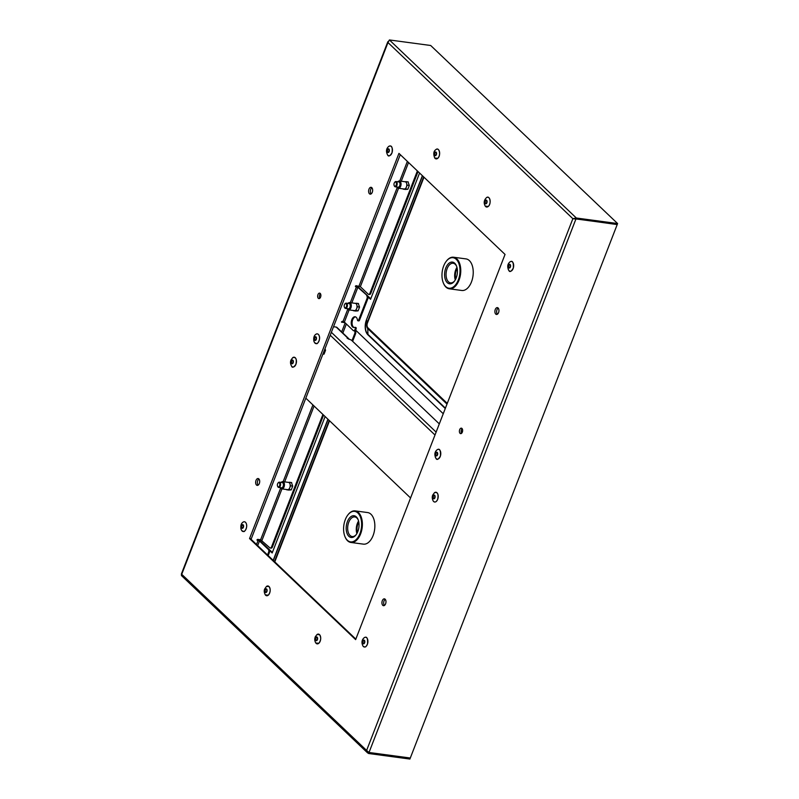 <?xml version="1.0" encoding="UTF-8"?>
<svg xmlns="http://www.w3.org/2000/svg" width="799" height="799" viewBox="0 0 799 799"><rect width="100%" height="100%" fill="white"/><g stroke="black" fill="none" stroke-linecap="round" stroke-linejoin="round"><path stroke-width="1.2" d="M355.625 330.117L443.245 413.732M347.984 514.796A15.93 9.179 97.6 0 1 348.124 514.626A15.93 9.179 97.6 0 1 355.156 510.891L367.63 512.559A15.93 9.179 97.6 0 1 374.611 529.567A15.93 9.179 97.6 0 1 363.395 544.139L350.921 542.461A15.93 9.179 97.6 0 1 345.118 537.008A15.93 9.179 97.6 0 1 345.038 536.798M325.113 416.539L272.189 552.948M263.69 544.309A5.313 3.056 97.6 0 1 264.209 544.688L272.389 552.479M269.643 550.561L272.139 552.938M617.597 223.55L430.691 45.493L389.413 39.95L576.319 218.007L617.597 223.55L617.237 224.489L575.959 218.946L576.319 218.007L572.863 218.696L575.919 219.046L369.018 752.478L366.611 750.441L367.39 752.708L368.619 753.507L368.978 752.568L368.149 751.789M367.64 751.35L368.978 752.568L410.257 758.111L409.897 759.05L368.619 753.507M367.39 752.708L181.453 575.57L181.403 573.942L387.785 41.848L387.974 42.557L389.413 39.95M318.232 643.674A4.914 2.836 -82.4 0 0 320.629 639.43A4.914 2.836 -82.4 0 0 319.52 634.636A4.914 2.836 -82.4 0 0 319.45 634.576M267.715 595.545A4.914 2.836 -82.4 0 0 270.112 591.31A4.914 2.836 -82.4 0 0 269.003 586.516A4.914 2.836 -82.4 0 0 268.933 586.456M355.635 639.619L249.548 538.566L398.951 153.378L505.038 254.432L355.635 639.619M318.302 334.342A4.914 2.836 97.6 0 1 319.24 335.89A4.914 2.836 97.6 0 1 317.083 343.43M391.18 146.447A4.914 2.836 97.6 0 1 392.369 151.231A4.914 2.836 97.6 0 1 389.962 155.535M295.201 357.692A4.914 2.836 97.6 0 1 295.92 364.324A4.914 2.836 97.6 0 1 293.982 366.781M245.423 522.236A4.914 2.836 97.6 0 1 246.362 523.784A4.914 2.836 97.6 0 1 244.194 531.325M371.815 187.675A3.456 1.988 97.6 0 1 372.474 191.66A3.456 1.988 97.6 0 1 370.177 194.147A3.456 1.988 97.6 0 1 368.659 190.462A3.456 1.988 97.6 0 1 371.096 187.306A3.456 1.988 97.6 0 1 371.815 187.675M258.856 478.911A3.456 1.988 97.6 0 1 259.515 482.896A3.456 1.988 97.6 0 1 257.208 485.383A3.456 1.988 97.6 0 1 255.7 481.697A3.456 1.988 97.6 0 1 258.127 478.541A3.456 1.988 97.6 0 1 258.856 478.911M320.219 293.423A2.757 1.588 97.6 0 1 320.739 296.609A2.757 1.588 97.6 0 1 318.901 298.606A2.757 1.588 97.6 0 1 317.692 295.65A2.757 1.588 97.6 0 1 319.63 293.133A2.757 1.588 97.6 0 1 320.219 293.423M438.381 149.603A4.914 2.836 97.6 0 1 439.57 154.387A4.914 2.836 97.6 0 1 437.163 158.691M488.898 197.723A4.914 2.836 97.6 0 1 490.087 202.507A4.914 2.836 97.6 0 1 487.68 206.811M436.943 492.723A4.914 2.836 97.6 0 1 437.662 499.365A4.914 2.836 97.6 0 1 435.725 501.812M366.651 637.732A4.914 2.836 97.6 0 1 367.84 642.516A4.914 2.836 97.6 0 1 365.433 646.82M512.419 261.942A4.914 2.836 97.6 0 1 513.607 266.726A4.914 2.836 97.6 0 1 511.2 271.031M439.54 449.837A4.914 2.836 97.6 0 1 440.718 454.621A4.914 2.836 97.6 0 1 438.311 458.926M382.771 605.322A3.456 1.988 97.6 0 1 382.112 601.337A3.456 1.988 97.6 0 1 384.419 598.851A3.456 1.988 97.6 0 1 385.927 602.536A3.456 1.988 97.6 0 1 383.5 605.692A3.456 1.988 97.6 0 1 382.771 605.322M495.74 314.087A3.456 1.988 97.6 0 1 495.08 310.102A3.456 1.988 97.6 0 1 497.377 307.615A3.456 1.988 97.6 0 1 498.896 311.3A3.456 1.988 97.6 0 1 496.459 314.456A3.456 1.988 97.6 0 1 495.74 314.087M460.064 433.348A2.757 1.588 97.6 0 1 459.535 430.152A2.757 1.588 97.6 0 1 461.383 428.164A2.757 1.588 97.6 0 1 462.591 431.11A2.757 1.588 97.6 0 1 460.643 433.637A2.757 1.588 97.6 0 1 460.064 433.348M355.835 639.11L250.417 538.676L249.548 538.566M388.144 152.05A1.378 0.799 97.6 0 1 388.084 152.05A1.378 0.799 97.6 0 1 387.475 150.572A1.378 0.799 97.6 0 1 388.454 149.313A1.378 0.799 97.6 0 1 389.063 150.741A1.378 0.799 97.6 0 1 388.144 152.05M291.635 361.298A1.378 0.799 97.6 0 1 292.474 360.559A1.378 0.799 97.6 0 1 293.073 362.027A1.378 0.799 97.6 0 1 292.104 363.295A1.378 0.799 97.6 0 1 291.635 361.298M419.575 173.013L370.576 299.285M368.029 296.908L370.526 299.285M461.173 430.811L462.391 431.969M278.671 487.44L281.508 487.819A2.657 1.528 -82.4 0 0 283.126 486.391A2.657 1.528 -82.4 0 0 282.776 482.846A2.657 1.528 -82.4 0 0 282.217 482.556L279.38 482.177A2.657 1.528 97.6 0 1 279.94 482.466A2.657 1.528 97.6 0 1 280.439 485.532A2.657 1.528 97.6 0 1 278.671 487.44A2.657 1.528 97.6 0 1 277.702 486.531A2.657 1.528 97.6 0 1 277.623 486.311M278.072 482.996A2.657 1.528 97.6 0 1 278.202 482.806A2.657 1.528 97.6 0 1 279.38 482.177M279.32 482.876A2.127 1.228 -82.4 0 0 277.942 483.145A2.127 1.228 -82.4 0 0 277.543 486.132A2.127 1.228 -82.4 0 0 279.45 486.062A2.127 1.228 -82.4 0 0 279.32 482.876M362.077 290.646A5.313 3.056 97.6 0 1 362.596 291.026L370.776 298.816M446.381 261.143A15.93 9.179 97.6 0 1 446.511 260.963A15.93 9.179 97.6 0 1 453.542 257.228L466.017 258.906A15.93 9.179 97.6 0 1 472.998 275.915A15.93 9.179 97.6 0 1 461.782 290.476L449.308 288.799A15.93 9.179 97.6 0 1 443.505 283.345A15.93 9.179 97.6 0 1 443.425 283.136M436.094 154.537A1.378 0.799 97.6 0 1 435.285 155.206A1.378 0.799 97.6 0 1 434.686 153.728A1.378 0.799 97.6 0 1 435.655 152.469A1.378 0.799 97.6 0 1 436.094 154.537M371.905 187.765A3.456 1.988 -82.4 0 0 370.376 190.691A3.456 1.988 -82.4 0 0 371.076 193.917M251.076 539.305L400.279 154.636M388.644 41.119L387.785 41.848M258.946 479.001A3.456 1.988 -82.4 0 0 257.418 481.927A3.456 1.988 -82.4 0 0 258.117 485.153M320.439 293.682A2.757 1.588 -82.4 0 0 319.82 298.277M241.787 527.28A1.378 0.799 97.6 0 1 241.867 525.802A1.378 0.799 97.6 0 1 242.686 525.103A1.378 0.799 97.6 0 1 243.296 526.581A1.378 0.799 97.6 0 1 242.327 527.839A1.378 0.799 97.6 0 1 241.787 527.28M314.666 339.385A1.378 0.799 97.6 0 1 314.746 337.907A1.378 0.799 97.6 0 1 315.575 337.208A1.378 0.799 97.6 0 1 316.174 338.686A1.378 0.799 97.6 0 1 315.206 339.945A1.378 0.799 97.6 0 1 314.666 339.385M324.434 350.182L325.523 350.332L325.033 348.624M322.976 353.927L324.064 354.067M286.531 489.517L287.84 489.657A3.665 2.107 -82.4 0 0 289.797 487.68L290.526 485.812L290.017 484.044A3.665 2.107 -82.4 0 0 288.539 482.386A3.665 2.107 -82.4 0 0 288.269 482.386M281.697 481.957A3.665 2.107 97.6 0 1 281.897 481.817A3.665 2.107 97.6 0 1 282.796 481.617A3.665 2.107 97.6 0 1 284.404 485.532A3.665 2.107 97.6 0 1 281.817 488.878L287.57 489.657A3.665 2.107 -82.4 0 0 287.84 489.657L289.068 489.557L289.797 487.68A3.665 2.107 -82.4 0 0 290.017 484.044L289.508 482.276L288.409 482.376M281.058 482.396A3.346 1.928 -82.4 0 0 281.048 482.406A3.346 1.928 -82.4 0 1 281.488 482.057L281.897 481.817M280.349 487.67A3.346 1.928 -82.4 0 0 280.679 488.119A3.346 1.928 -82.4 0 0 283.775 485.452A3.346 1.928 -82.4 0 0 281.488 482.057M290.526 485.812L292.704 486.102L291.236 489.897L288.719 490.047M289.508 482.276L291.695 482.576M281.817 488.878A3.665 2.107 97.6 0 1 281.008 488.449A3.665 2.107 97.6 0 1 280.849 488.259M286.601 489.767L288.988 490.087M289.068 489.557L291.255 489.847M348.524 302.931A3.665 2.107 97.6 0 1 348.734 302.791A3.665 2.107 97.6 0 1 349.632 302.591A3.665 2.107 97.6 0 1 350.401 302.981A3.665 2.107 97.6 0 1 351.101 307.216A3.665 2.107 97.6 0 1 348.654 309.852L354.396 310.621A3.665 2.107 -82.4 0 0 354.666 310.631L355.905 310.521L356.634 308.654A3.665 2.107 -82.4 0 0 356.843 305.018A3.665 2.107 -82.4 0 0 356.144 303.75A3.665 2.107 -82.4 0 0 355.375 303.36A3.665 2.107 -82.4 0 0 355.106 303.35M353.368 310.481L354.666 310.631A3.665 2.107 -82.4 0 0 356.634 308.654L357.353 306.776L356.334 303.25L355.245 303.34M345.508 308.414L348.344 308.794A2.657 1.528 -82.4 0 0 349.962 307.365A2.657 1.528 -82.4 0 0 349.602 303.81A2.657 1.528 -82.4 0 0 349.053 303.53L346.207 303.151A2.657 1.528 97.6 0 1 347.116 306.986A2.657 1.528 97.6 0 1 345.508 308.414A2.657 1.528 97.6 0 1 344.539 307.505A2.657 1.528 97.6 0 1 344.459 307.275M347.175 308.634A3.346 1.928 -82.4 0 0 347.515 309.083A3.346 1.928 -82.4 0 0 350.272 307.715A3.346 1.928 -82.4 0 0 349.842 303.201A3.346 1.928 -82.4 0 0 348.324 303.031A3.346 1.928 -82.4 0 0 347.885 303.37M355.905 310.521L358.092 310.821M357.353 306.776L359.54 307.076L358.072 310.861L355.545 311.021M356.334 303.25L358.531 303.54M348.654 309.852A3.665 2.107 97.6 0 1 347.845 309.423A3.665 2.107 97.6 0 1 347.685 309.233M353.438 310.731L355.825 311.051M398.302 181.323A3.665 2.107 97.6 0 1 398.511 181.183A3.665 2.107 97.6 0 1 399.4 180.983A3.665 2.107 97.6 0 1 401.008 184.899A3.665 2.107 97.6 0 1 398.431 188.244L404.174 189.023A3.665 2.107 -82.4 0 0 404.444 189.023L407.86 189.213M403.135 188.884L404.444 189.023A3.665 2.107 -82.4 0 0 406.401 187.046L407.13 185.178L409.318 185.468L407.84 189.263L405.323 189.413M395.275 186.806L398.122 187.186A2.657 1.528 -82.4 0 0 399.73 185.758A2.657 1.528 -82.4 0 0 398.821 181.922L395.984 181.543A2.657 1.528 97.6 0 1 397.153 184.379A2.657 1.528 97.6 0 1 395.275 186.806A2.657 1.528 97.6 0 1 394.716 186.527A2.657 1.528 97.6 0 1 394.316 185.897A2.657 1.528 97.6 0 1 394.237 185.678M396.953 187.036A3.346 1.928 -82.4 0 0 397.283 187.485A3.346 1.928 -82.4 0 0 400.379 184.819A3.346 1.928 -82.4 0 0 398.102 181.423A3.346 1.928 -82.4 0 0 397.662 181.773M405.682 188.924L406.401 187.046A3.665 2.107 -82.4 0 0 406.621 183.41L406.112 181.643L408.299 181.942M406.112 181.643L405.013 181.743M398.431 188.244A3.665 2.107 97.6 0 1 397.622 187.815A3.665 2.107 97.6 0 1 397.453 187.635M403.205 189.133L405.602 189.453M407.13 185.178L406.621 183.41A3.665 2.107 -82.4 0 0 405.153 181.763A3.665 2.107 -82.4 0 0 404.883 181.753M498.196 308.074A3.456 1.988 -82.4 0 0 496.668 311.001A3.456 1.988 -82.4 0 0 497.368 314.227M462.182 428.723A2.757 1.588 -82.4 0 0 461.562 433.308M385.228 599.31A3.456 1.988 -82.4 0 0 383.71 602.236A3.456 1.988 -82.4 0 0 384.409 605.462M305.817 398.162L410.576 497.967M439.31 423.889L351.72 340.444A2.127 0.669 21.2 0 0 348.993 339.255L347.126 338.177L347.984 338.287A2.127 1.598 -46.4 0 1 348.724 338.636A2.127 1.598 -46.4 0 1 349.073 339.265M348.724 338.636L336.948 327.42A2.127 1.598 133.6 0 0 336.209 327.081L333.533 326.721M322.866 354.217L324.044 354.117L325.523 350.322M433.378 496.339A1.378 0.799 97.6 0 1 434.217 495.59A1.378 0.799 97.6 0 1 434.826 497.068A1.378 0.799 97.6 0 1 433.847 498.326A1.378 0.799 97.6 0 1 433.378 496.339M315.915 638.121A1.378 0.799 97.6 0 1 316.724 637.452A1.378 0.799 97.6 0 1 317.333 638.92A1.378 0.799 97.6 0 1 316.354 640.189A1.378 0.799 97.6 0 1 315.915 638.121M265.338 590.141A1.378 0.799 97.6 0 1 266.207 589.322A1.378 0.799 97.6 0 1 266.816 590.801A1.378 0.799 97.6 0 1 265.837 592.059A1.378 0.799 97.6 0 1 265.338 590.141M575.959 218.946L572.863 218.696L387.974 42.557L181.723 574.301L366.611 750.441L572.863 218.696M355.046 330.736L355.275 330.956A2.127 1.228 97.6 0 1 355.565 333.792L352.639 341.323M456.609 266.277A9.888 5.703 -82.4 0 0 453.173 263.271A9.888 5.703 -82.4 0 0 447.15 268.594A9.888 5.703 -82.4 0 0 450.546 282.876A9.888 5.703 -82.4 0 0 454.651 280.878M445.792 267.995A10.956 6.312 97.6 0 1 456.449 265.857A10.956 6.312 97.6 0 1 454.381 281.248A10.956 6.312 97.6 0 1 446.301 281.498A10.956 6.312 97.6 0 1 445.792 267.995M456.948 267.385A9.888 5.703 -82.4 0 0 455.75 269.742A9.888 5.703 -82.4 0 0 455.27 279.91M443.675 265.977A15.401 8.879 -82.4 0 0 443.345 282.946A15.401 8.879 -82.4 0 0 455.78 284.574A15.401 8.879 -82.4 0 0 458.666 263.011A15.401 8.879 -82.4 0 0 446.242 261.313A15.401 8.879 -82.4 0 0 443.675 265.977M453.542 257.228A15.93 9.179 97.6 0 1 460.524 274.237A15.93 9.179 97.6 0 1 449.308 288.799M455.79 278.901A8.709 5.024 97.6 0 1 456.319 270.282A8.709 5.024 97.6 0 1 457.188 268.494M417.378 170.926L369.937 293.223L370.796 293.343A2.127 1.228 97.6 0 1 369.508 294.481L368.649 294.372A2.127 1.228 -82.4 0 0 369.937 293.223M418.037 171.555L370.796 293.343M355.355 286.172L355.984 286.252A2.127 0.669 -158.8 0 1 358.721 287.45L367.56 295.87A2.127 1.228 97.6 0 1 367.84 298.716L366.981 298.596L358.591 320.209L359.45 320.319A1.059 0.609 97.6 0 1 358.811 320.898L357.952 320.779A1.059 0.609 -82.4 0 0 358.591 320.209M367.84 298.716L359.45 320.319M256.968 540.014L259.465 540.993L268.304 549.412L269.173 549.532L260.324 541.103A2.127 0.669 -158.8 0 0 257.598 539.914L256.968 539.834M341.513 321.867L344.569 322.287M269.173 549.532A2.127 1.228 97.6 0 1 269.453 552.369L268.594 552.259L267.535 554.985M269.453 552.369L268.194 555.615M368.649 294.372A2.127 1.228 -82.4 0 1 368.199 294.142L360.369 286.681L355.994 285.682L355.445 286.531L357.852 287.33L367.56 295.87M355.535 327.47A1.059 0.609 97.6 0 1 356.094 328.978L355.815 329.717A2.127 1.228 97.6 0 1 354.516 330.856L353.657 330.746A2.127 1.228 -82.4 0 0 354.956 329.597L355.815 329.717M356.094 328.978L355.235 328.858L354.956 329.597M291.415 482.536L292.704 486.092M322.916 414.451L271.55 546.886L272.409 546.995A2.127 1.228 97.6 0 1 271.121 548.144L270.262 548.024A2.127 1.228 -82.4 0 0 271.55 546.886M323.575 415.081L272.409 546.995M280.649 488.089L260.614 539.744L269.812 547.804A2.127 1.228 -82.4 0 0 270.262 548.024M408.029 181.902L409.318 185.468M354.107 327.5A5.413 3.126 97.6 0 1 352.159 321.827A5.413 3.126 97.6 0 1 355.535 316.873M358.252 303.51L359.54 307.066M341.503 322.057L345.078 322.766M353.657 330.746A2.127 1.228 -82.4 0 1 353.218 330.516L344.369 322.097L342.152 321.378L341.782 322.317M257.248 540.284L257.608 539.345L260.614 539.744M355.565 333.792L354.696 333.682A2.127 1.228 -82.4 0 0 354.426 330.846M354.696 333.682L351.979 340.694M366.981 298.596A2.127 1.228 -82.4 0 0 366.701 295.75M268.594 552.259A2.127 1.228 -82.4 0 0 268.304 549.412M355.235 328.858A1.059 0.609 -82.4 0 0 354.676 327.36A5.413 3.126 97.6 0 1 353.667 327.5A5.413 3.126 97.6 0 1 351.3 321.717A5.413 3.126 97.6 0 1 355.116 316.764A5.413 3.126 97.6 0 1 357.483 320.119A1.059 0.609 -82.4 0 0 357.952 320.779M486.671 202.507A1.378 0.799 97.6 0 1 485.802 203.326A1.378 0.799 97.6 0 1 485.193 201.857A1.378 0.799 97.6 0 1 486.172 200.589A1.378 0.799 97.6 0 1 486.671 202.507M358.222 519.939A9.888 5.703 -82.4 0 0 354.786 516.933A9.888 5.703 -82.4 0 0 348.764 522.246A9.888 5.703 -82.4 0 0 352.159 536.538A9.888 5.703 -82.4 0 0 356.264 534.541M347.395 521.657A10.956 6.312 97.6 0 1 358.062 519.52A10.956 6.312 97.6 0 1 355.994 534.901A10.956 6.312 97.6 0 1 347.905 535.16A10.956 6.312 97.6 0 1 347.395 521.657M345.288 519.64A15.401 8.879 -82.4 0 0 344.958 536.598A15.401 8.879 -82.4 0 0 357.393 538.236A15.401 8.879 -82.4 0 0 360.279 516.673A15.401 8.879 -82.4 0 0 347.855 514.965A15.401 8.879 -82.4 0 0 345.288 519.64M358.561 521.038A9.888 5.703 -82.4 0 0 357.363 523.405A9.888 5.703 -82.4 0 0 356.883 533.562M357.403 532.563A8.709 5.024 97.6 0 1 357.932 523.944A8.709 5.024 97.6 0 1 358.801 522.146M355.156 510.891A15.93 9.179 97.6 0 1 362.137 527.899A15.93 9.179 97.6 0 1 350.921 542.461M510.221 265.378A1.378 0.799 97.6 0 1 510.142 266.846A1.378 0.799 97.6 0 1 509.323 267.545A1.378 0.799 97.6 0 1 508.713 266.077A1.378 0.799 97.6 0 1 509.682 264.809A1.378 0.799 97.6 0 1 510.221 265.378M437.343 453.273A1.378 0.799 97.6 0 1 437.263 454.741A1.378 0.799 97.6 0 1 436.444 455.44A1.378 0.799 97.6 0 1 435.835 453.972A1.378 0.799 97.6 0 1 436.803 452.703A1.378 0.799 97.6 0 1 437.343 453.273M363.865 640.598A1.378 0.799 97.6 0 1 363.925 640.598A1.378 0.799 97.6 0 1 364.534 642.076A1.378 0.799 97.6 0 1 363.555 643.335A1.378 0.799 97.6 0 1 362.946 641.917A1.378 0.799 97.6 0 1 363.865 640.598M346.436 306.686A2.127 1.228 -82.4 0 0 346.337 304.069A2.127 1.228 -82.4 0 0 344.769 304.119A2.127 1.228 -82.4 0 0 344.369 307.096A2.127 1.228 -82.4 0 0 346.436 306.686M344.898 303.97A2.657 1.528 97.6 0 1 345.038 303.77A2.657 1.528 97.6 0 1 346.207 303.151M394.476 185.997A2.127 1.228 -82.4 0 0 396.104 185.318A2.127 1.228 -82.4 0 0 396.164 182.552A2.127 1.228 -82.4 0 0 394.546 182.512A2.127 1.228 -82.4 0 0 394.147 185.498A2.127 1.228 -82.4 0 0 394.476 185.997M394.676 182.362A2.657 1.528 97.6 0 1 394.816 182.172A2.657 1.528 97.6 0 1 395.984 181.543M573.722 218.806L575.29 218.636M575.66 218.786L617.198 224.579L410.296 758.021L369.018 752.478M423.68 176.929L367.16 322.646A2.127 0.669 21.2 0 0 367.43 323.026A3.556 2.047 -82.4 0 0 367.9 327.78A2.127 1.598 133.6 0 0 367.75 328.599A4.444 2.567 97.6 0 1 367.16 322.646L366.551 320.149A10.637 6.132 -82.4 0 0 367.959 334.391A1.059 0.799 -46.4 0 1 367.89 334.791A11.086 6.392 97.6 0 1 366.421 319.96L422.531 175.84M446.991 404.084L367.75 328.599L367.959 334.391L445.413 408.169M367.9 327.78L447.26 403.385M366.421 319.96L422.381 175.69M423.979 177.218L367.43 323.026M329.528 420.743L274.776 561.887M328.069 419.365L273.328 560.508M274.476 561.597L329.218 420.454M389.982 145.957A4.924 2.836 -82.4 0 0 388.684 146.447C386.227 148.614 385.857 151.42 387.555 154.876A4.924 2.836 -82.4 0 0 389.103 155.745A4.924 2.836 -82.4 0 0 392.399 150.861A4.924 2.836 -82.4 0 0 389.982 145.957M388.094 152.529A1.858 1.069 97.6 0 1 387.415 149.753A1.858 1.069 97.6 0 1 389.283 149.763A1.858 1.069 97.6 0 1 388.094 152.529M291.575 366.122C292.234 368.049 293.682 367.45 295.92 364.334A4.924 2.836 -82.4 0 0 295.91 358.671A4.924 2.836 -82.4 0 0 292.704 357.692L290.936 360.129C290.207 362.067 290.417 364.064 291.575 366.122A4.924 2.836 -82.4 0 0 295.91 364.324C296.918 359.001 295.85 356.783 292.704 357.692M291.405 361.088A1.858 1.069 97.6 0 1 293.283 360.918A1.858 1.069 97.6 0 1 292.174 363.775A1.858 1.069 97.6 0 1 291.405 361.088M445.273 408.519L367.89 334.791M273.178 560.359L327.92 419.215M434.756 158.032A4.924 2.836 -82.4 0 0 438.981 156.494A4.924 2.836 -82.4 0 0 439.14 150.691A4.924 2.836 -82.4 0 0 435.894 149.603C433.557 151.191 433.178 153.997 434.756 158.032L437.742 158.302C441.278 155.525 439.22 146.577 435.894 149.603M241.218 529.517A4.924 2.836 -82.4 0 0 241.797 530.666A4.924 2.836 -82.4 0 0 245.513 530.077A4.924 2.836 -82.4 0 0 246.352 523.774A4.924 2.836 -82.4 0 0 242.926 522.236C241.128 523.465 240.499 525.772 241.018 529.158L241.797 530.666L243.775 531.495C244.214 532.394 247.85 527.67 246.362 523.774C245.553 521.777 244.404 521.268 242.926 522.236M241.538 527.56A1.858 1.069 97.6 0 1 242.556 524.633A1.858 1.069 97.6 0 1 243.425 527.23A1.858 1.069 97.6 0 1 241.538 527.56M314.097 341.622A4.924 2.836 -82.4 0 0 314.676 342.771A4.924 2.836 -82.4 0 0 318.401 342.182A4.924 2.836 -82.4 0 0 319.23 335.88A4.924 2.836 -82.4 0 0 315.805 334.342C314.017 335.57 313.378 337.877 313.897 341.263L314.676 342.771L316.654 343.6C317.103 344.499 320.729 339.775 319.24 335.88C318.431 333.882 317.283 333.373 315.805 334.342M314.416 339.665A1.858 1.069 97.6 0 1 315.435 336.739A1.858 1.069 97.6 0 1 316.304 339.335A1.858 1.069 97.6 0 1 314.416 339.665M331.365 332.314L436.124 432.109M434.996 435.016L330.237 335.22M347.984 338.287L336.209 327.081M433.318 501.153A4.924 2.836 -82.4 0 0 437.652 499.365A4.924 2.836 -82.4 0 0 437.652 493.702A4.924 2.836 -82.4 0 0 434.456 492.723L432.688 495.16C431.959 497.108 432.169 499.105 433.318 501.153C434.866 502.721 436.314 502.122 437.662 499.365C438.661 494.032 437.592 491.824 434.456 492.723M433.148 496.119A1.858 1.069 97.6 0 1 435.026 495.959A1.858 1.069 97.6 0 1 433.927 498.806A1.858 1.069 97.6 0 1 433.148 496.119M315.695 637.882A1.858 1.069 97.6 0 1 317.563 637.912A1.858 1.069 97.6 0 1 316.364 640.668A1.858 1.069 97.6 0 1 315.695 637.882M315.825 643.005A4.924 2.836 -82.4 0 0 320.039 641.507A4.924 2.836 -82.4 0 0 319.51 634.626A4.924 2.836 -82.4 0 0 316.963 634.586L315.285 636.783C314.456 639.01 314.636 641.088 315.825 643.005L318.811 643.285C321.048 640.349 321.278 637.462 319.52 634.636L316.963 634.586M265.108 589.952A1.858 1.069 97.6 0 1 266.986 589.602A1.858 1.069 97.6 0 1 265.977 592.528A1.858 1.069 97.6 0 1 265.108 589.952M265.318 594.885A4.924 2.836 -82.4 0 0 269.523 593.387A4.924 2.836 -82.4 0 0 268.993 586.506A4.924 2.836 -82.4 0 0 266.447 586.456L264.589 589.133C263.95 590.861 264.189 592.778 265.318 594.885L268.294 595.165C270.531 592.229 270.771 589.342 269.003 586.506L266.447 586.456M436.314 154.776A1.858 1.069 97.6 0 1 434.446 154.746A1.858 1.069 97.6 0 1 435.645 151.99A1.858 1.069 97.6 0 1 436.314 154.776M354.596 330.866L355.275 330.956M257.678 545.607L259.465 540.993M258.107 540.394L256.519 544.489M261.982 540.344L281.937 488.898M284.664 481.867L314.077 406.032M312.908 404.923L283.146 481.667M360.369 286.681L398.541 188.264M401.268 181.233L408.539 162.507M407.37 161.388L399.75 181.033M397.263 187.455L359.001 286.082M344.369 322.097L349.103 309.912M351.82 302.881L357.852 287.33M356.494 286.741L350.302 302.681M347.735 309.313L343.011 321.498M342.841 333.033L346.357 323.985M345.188 322.876L341.682 331.925M489.707 204.095A4.924 2.836 -82.4 0 0 489.557 198.601A4.924 2.836 -82.4 0 0 486.411 197.723C483.924 200.259 483.555 203.066 485.273 206.152A4.924 2.836 -82.4 0 0 489.707 204.095M486.911 202.696A1.858 1.069 97.6 0 1 485.023 203.056A1.858 1.069 97.6 0 1 486.032 200.12A1.858 1.069 97.6 0 1 486.911 202.696M508.214 269.223A4.924 2.836 -82.4 0 0 508.793 270.372A4.924 2.836 -82.4 0 0 512.519 269.782A4.924 2.836 -82.4 0 0 513.348 263.48A4.924 2.836 -82.4 0 0 509.922 261.942C507.465 264.07 507.095 266.876 508.793 270.372C509.682 272.469 511.19 271.69 513.328 268.025C513.637 262.202 512.499 260.184 509.922 261.942M510.471 265.098A1.858 1.069 97.6 0 1 509.452 268.015A1.858 1.069 97.6 0 1 508.583 265.428A1.858 1.069 97.6 0 1 510.471 265.098M435.335 457.118A4.924 2.836 -82.4 0 0 435.914 458.266A4.924 2.836 -82.4 0 0 439.63 457.677A4.924 2.836 -82.4 0 0 440.469 451.375A4.924 2.836 -82.4 0 0 437.043 449.847C434.586 451.964 434.217 454.781 435.914 458.266C436.803 460.364 438.311 459.585 440.449 455.919C440.758 450.097 439.62 448.079 437.043 449.847M437.592 452.993A1.858 1.069 97.6 0 1 436.574 455.909A1.858 1.069 97.6 0 1 435.705 453.323A1.858 1.069 97.6 0 1 437.592 452.993M363.036 646.161L364.584 647.04A4.924 2.836 -82.4 0 0 367.88 642.156A4.924 2.836 -82.4 0 0 365.463 637.242A4.924 2.836 -82.4 0 0 364.164 637.742C361.707 639.899 361.328 642.716 363.036 646.161A4.924 2.836 -82.4 0 0 364.574 647.04C365.443 646.371 365.113 648.389 367.47 644.114C367.969 638.151 366.871 636.034 364.164 637.742M363.915 640.119A1.858 1.069 97.6 0 1 364.594 642.895A1.858 1.069 97.6 0 1 362.726 642.885A1.858 1.069 97.6 0 1 363.915 640.119M387.555 154.876C388.444 156.884 389.932 156.175 392.019 152.749C392.619 148.025 391.949 145.758 389.992 145.957L388.684 146.447M282.796 481.617L288.539 482.386M349.632 302.591L355.375 303.36M399.4 180.983L405.153 181.763M354.876 327.33L355.735 327.44M485.273 206.152L488.259 206.432C491.794 203.665 489.737 194.696 486.401 197.723"/></g></svg>
